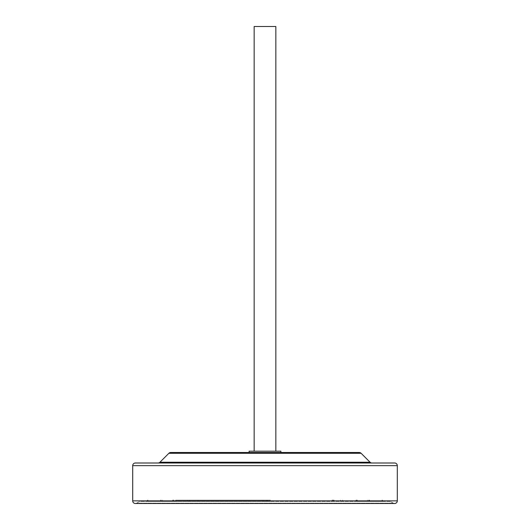 <?xml version="1.0" encoding="UTF-8"?>
<svg xmlns="http://www.w3.org/2000/svg" width="530" height="530" viewBox="0 0 530 530"><rect width="100%" height="100%" fill="white"/><g stroke="black" fill="none" stroke-linecap="round" stroke-linejoin="round"><path stroke-width="0.4" stroke-dasharray="2.65 1.99" d="M270.293 501.466L175.629 501.466L270.293 501.466L270.293 500.148L175.629 500.148L270.293 500.148M135.342 503.5A2.643 2.643 0 0 0 136.667 503.142L393.333 503.142L136.667 503.142L139.569 501.466L390.431 501.466L393.333 503.142A2.643 2.643 0 0 0 394.658 503.5L135.342 503.5M158.059 463.001L371.941 463.001L158.059 463.001M390.431 501.466L139.569 501.466M254.148 451.196L275.852 451.196L254.148 451.196M249.126 452.514L280.873 452.514L249.126 452.514M394.658 463.001L135.342 463.001M359.26 452.514L170.74 452.514M280.873 451.196L249.126 451.196M275.852 26.5L254.148 26.5M195.954 501.466L187.448 501.466L195.954 501.466L195.954 500.148L197.981 500.148L197.981 501.466M160.537 501.466L147.506 501.466L160.537 501.466L160.537 500.148L160.994 500.148L160.994 501.466M173.999 501.466L161.219 501.466L173.999 501.466L173.999 500.148L172.674 500.148L172.674 501.466M357.326 501.466L368.781 501.466L357.326 501.466L357.326 500.148L356.001 500.148L356.001 501.466M369.006 501.466L382.494 501.466L369.006 501.466L369.006 500.148L369.463 500.148L369.463 501.466M332.019 501.466L342.552 501.466L332.019 501.466L332.019 500.148L334.046 500.148L334.046 501.466M263.675 501.466L266.325 501.466L263.675 501.466L263.675 500.148L266.325 500.148L266.325 501.466L266.325 500.148L263.675 500.148L263.675 501.466M334.046 500.148L332.019 500.148M340.525 500.148L340.525 501.466M342.552 500.148L342.552 501.466M369.463 500.148L369.006 500.148M382.037 500.148L382.037 501.466M382.494 500.148L382.494 501.466M356.001 500.148L357.326 500.148M368.781 500.148L368.781 501.466M367.456 500.148L367.456 501.466M172.674 500.148L173.999 500.148M162.544 500.148L162.544 501.466M161.219 500.148L161.219 501.466M160.994 500.148L160.537 500.148M147.506 500.148L147.506 501.466M147.963 500.148L147.963 501.466M197.981 500.148L195.954 500.148M187.448 500.148L187.448 501.466M189.475 500.148L189.475 501.466M175.629 500.148L175.629 501.466M262.125 500.148L262.125 501.466M370.066 462.226L159.934 462.226M397.301 500.857L132.699 500.857M132.699 465.651L397.301 465.651M168.871 453.289L361.129 453.289M267.405 500.148L267.405 501.466"/><path stroke-width="0.79" d="M132.699 500.857A2.643 2.643 0 0 0 135.342 503.5L394.658 503.5A2.643 2.643 0 0 0 397.301 500.857L397.301 465.651A2.643 2.643 0 0 0 394.658 463.001L135.342 463.001A2.643 2.643 0 0 0 132.699 465.651L132.699 500.857L397.301 500.857M168.871 453.289A2.643 2.643 0 0 1 170.74 452.514L359.26 452.514A2.643 2.643 0 0 1 361.129 453.289L168.871 453.289L159.934 462.226A2.643 2.643 0 0 1 158.059 463.001M361.129 453.289L370.066 462.226A2.643 2.643 0 0 0 371.941 463.001M275.852 451.196L275.852 26.5L254.148 26.5L254.148 451.196M280.873 452.514L280.873 451.196L249.126 451.196L249.126 452.514M397.301 465.651L132.699 465.651M159.934 462.226L370.066 462.226"/></g></svg>
